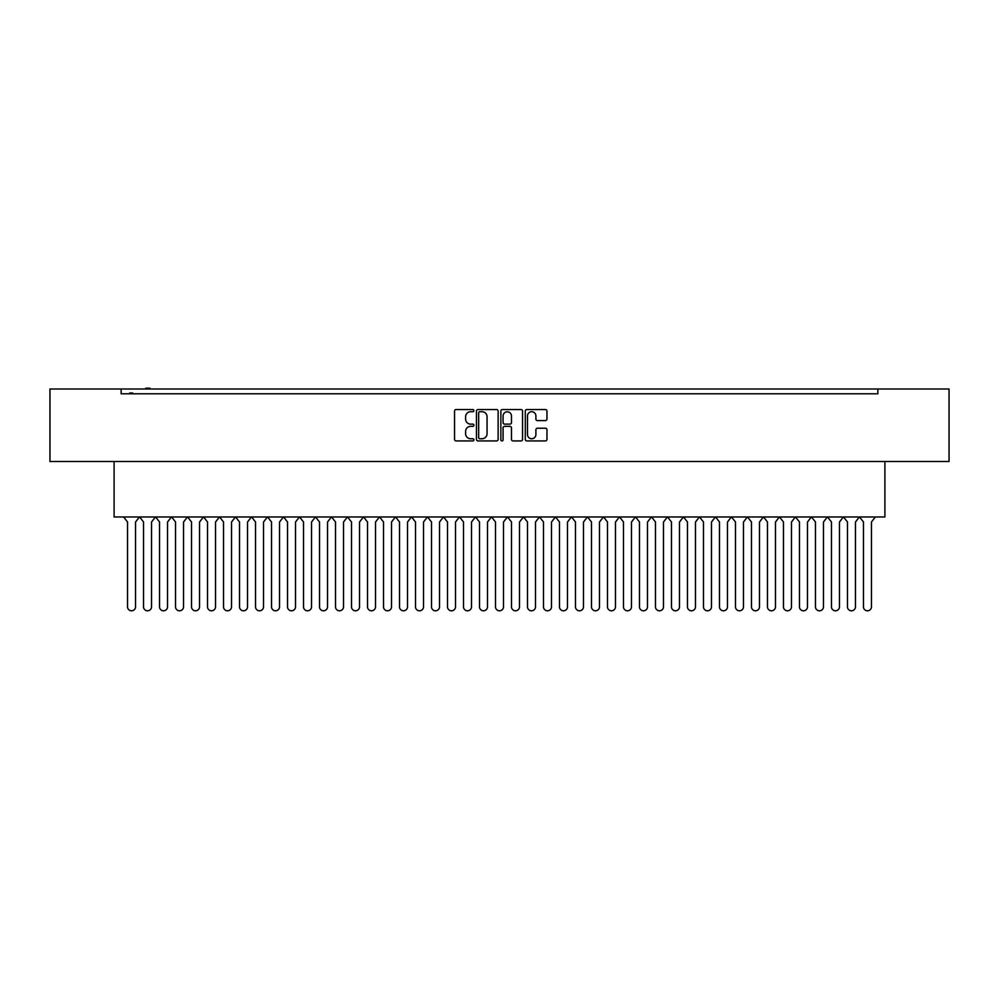<?xml version="1.0" encoding="UTF-8"?>
<svg xmlns="http://www.w3.org/2000/svg" width="999" height="999" viewBox="0 0 999 999"><rect width="100%" height="100%" fill="white"/><g stroke="black" fill="none" stroke-linecap="round" stroke-linejoin="round"><path stroke-width="1.5" d="M473.901 410.626A1.099 1.099 0 0 0 472.802 409.528L456.118 409.528A1.573 1.573 0 0 0 454.545 411.101L454.545 439.373A1.573 1.573 0 0 0 456.118 440.934L472.802 440.934A1.099 1.099 0 0 0 473.901 439.835A1.099 1.099 0 0 0 472.802 438.736L470.641 438.736A5.02 5.02 0 0 1 465.621 433.716L465.621 431.356A5.02 5.02 0 0 1 470.641 426.336L472.802 426.336A1.099 1.099 0 0 0 473.901 425.237A1.099 1.099 0 0 0 472.802 424.138L470.641 424.138A5.02 5.02 0 0 1 465.621 419.105L465.621 416.758A5.02 5.02 0 0 1 470.641 411.725L472.802 411.725A1.099 1.099 0 0 0 473.901 410.626M498.126 411.101A1.573 1.573 0 0 0 496.553 409.528L478.022 409.528A1.573 1.573 0 0 0 476.461 411.101L476.461 439.373A1.573 1.573 0 0 0 478.022 440.934L496.553 440.934A1.573 1.573 0 0 0 498.126 439.373L498.126 411.101M949.05 388.998L49.95 388.998L49.95 461.476L949.05 461.476L949.05 388.998M121.141 391.883L121.141 393.793L877.859 393.793L877.859 388.998M126.024 393.793L121.141 393.793L121.141 388.998M545.392 420.604A1.573 1.573 0 0 0 546.965 419.031L546.965 411.101A1.573 1.573 0 0 0 545.392 409.528L526.86 409.528A1.573 1.573 0 0 0 525.287 411.101L525.287 439.373A1.573 1.573 0 0 0 526.86 440.934L545.392 440.934A1.573 1.573 0 0 0 546.965 439.373L546.965 429.795A1.573 1.573 0 0 0 545.392 428.221L537.462 428.221A1.573 1.573 0 0 0 535.889 429.795L535.889 434.54A4.196 4.196 0 0 1 531.693 438.736A4.196 4.196 0 0 1 527.497 434.54L527.497 415.934A4.196 4.196 0 0 1 531.693 411.725A4.196 4.196 0 0 1 535.889 415.934L535.889 419.031A1.573 1.573 0 0 0 537.462 420.604L545.392 420.604M502.447 409.528L520.979 409.528A1.573 1.573 0 0 1 522.539 411.101L522.539 439.373A1.573 1.573 0 0 1 520.979 440.934L513.049 440.934A1.573 1.573 0 0 1 511.476 439.373L511.476 427.909A1.573 1.573 0 0 0 509.902 426.336L504.645 426.336A1.573 1.573 0 0 0 503.071 427.909L503.071 439.835A1.099 1.099 0 0 1 501.973 440.934A1.099 1.099 0 0 1 500.874 439.835L500.874 411.101A1.573 1.573 0 0 1 502.447 409.528M872.976 393.793L877.859 393.793L877.859 391.883M884.902 461.476L884.902 516.982L114.098 516.982L114.098 461.476M511.476 416.009A4.196 4.196 0 0 0 507.267 411.813A4.196 4.196 0 0 0 503.071 416.009L503.071 422.565A1.573 1.573 0 0 0 504.645 424.138L509.902 424.138A1.573 1.573 0 0 0 511.476 422.565L511.476 416.009M479.757 411.725A1.099 1.099 0 0 0 478.658 412.824L478.658 437.637A1.099 1.099 0 0 0 479.757 438.736L482.03 438.736A5.02 5.02 0 0 0 487.05 433.716L487.05 416.758A5.02 5.02 0 0 0 482.03 411.725L479.757 411.725M132.742 393.793L132.742 392.994L132.18 393.793M132.18 392.994L131.618 393.793M131.618 392.994L129.733 392.994L129.733 393.793M130.182 392.994L130.182 393.793M149.962 388.998L149.962 388.199L145.667 388.199L145.667 388.998M146.341 388.199L146.341 388.998M149.425 388.199L149.425 388.998M139.448 516.982L135.539 522.015L135.539 606.805A3.996 3.996 0 0 1 131.543 610.801A3.996 3.996 0 0 1 127.547 606.805L127.547 522.015L123.626 516.982M139.635 516.982L143.544 522.015L143.544 606.805A3.996 3.996 0 0 0 147.54 610.801A3.996 3.996 0 0 0 151.536 606.805L151.536 522.015L155.444 516.982M171.441 516.982L167.532 522.015L167.532 606.805A3.996 3.996 0 0 1 163.536 610.801A3.996 3.996 0 0 1 159.54 606.805L159.54 522.015L155.632 516.982M171.628 516.982L175.537 522.015L175.537 606.805A3.996 3.996 0 0 0 179.533 610.801A3.996 3.996 0 0 0 183.541 606.805L183.541 522.015L187.45 516.982M203.446 516.982L199.538 522.015L199.538 606.805A3.996 3.996 0 0 1 195.529 610.801A3.996 3.996 0 0 1 191.533 606.805L191.533 522.015L187.625 516.982M203.621 516.982L207.53 522.015L207.53 606.805A3.996 3.996 0 0 0 211.538 610.801A3.996 3.996 0 0 0 215.534 606.805L215.534 522.015L219.443 516.982M235.439 516.982L231.531 522.015L231.531 606.805A3.996 3.996 0 0 1 227.535 610.801A3.996 3.996 0 0 1 223.526 606.805L223.526 522.015L219.618 516.982M235.614 516.982L239.523 522.015L239.523 606.805A3.996 3.996 0 0 0 243.531 610.801A3.996 3.996 0 0 0 247.527 606.805L247.527 522.015L251.436 516.982M267.432 516.982L263.524 522.015L263.524 606.805A3.996 3.996 0 0 1 259.528 610.801A3.996 3.996 0 0 1 255.532 606.805L255.532 522.015L251.623 516.982M267.62 516.982L271.528 522.015L271.528 606.805A3.996 3.996 0 0 0 275.524 610.801A3.996 3.996 0 0 0 279.52 606.805L279.52 522.015L283.429 516.982M299.438 516.982L295.517 522.015L295.517 606.805A3.996 3.996 0 0 1 291.521 610.801A3.996 3.996 0 0 1 287.525 606.805L287.525 522.015L283.616 516.982M299.613 516.982L303.521 522.015L303.521 606.805A3.996 3.996 0 0 0 307.517 610.801A3.996 3.996 0 0 0 311.526 606.805L311.526 522.015L315.434 516.982M331.431 516.982L327.522 522.015L327.522 606.805A3.996 3.996 0 0 1 323.514 610.801A3.996 3.996 0 0 1 319.518 606.805L319.518 522.015L315.609 516.982M331.606 516.982L335.514 522.015L335.514 606.805A3.996 3.996 0 0 0 339.523 610.801A3.996 3.996 0 0 0 343.519 606.805L343.519 522.015L347.427 516.982M363.424 516.982L359.515 522.015L359.515 606.805A3.996 3.996 0 0 1 355.519 610.801A3.996 3.996 0 0 1 351.511 606.805L351.511 522.015L347.602 516.982M363.611 516.982L367.52 522.015L367.52 606.805A3.996 3.996 0 0 0 371.516 610.801A3.996 3.996 0 0 0 375.512 606.805L375.512 522.015L379.42 516.982M395.417 516.982L391.508 522.015L391.508 606.805A3.996 3.996 0 0 1 387.512 610.801A3.996 3.996 0 0 1 383.516 606.805L383.516 522.015L379.608 516.982M395.604 516.982L399.513 522.015L399.513 606.805A3.996 3.996 0 0 0 403.509 610.801A3.996 3.996 0 0 0 407.505 606.805L407.505 522.015L411.426 516.982M427.422 516.982L423.514 522.015L423.514 606.805A3.996 3.996 0 0 1 419.505 610.801A3.996 3.996 0 0 1 415.509 606.805L415.509 522.015L411.6 516.982M427.597 516.982L431.506 522.015L431.506 606.805A3.996 3.996 0 0 0 435.502 610.801A3.996 3.996 0 0 0 439.51 606.805L439.51 522.015L443.419 516.982M459.415 516.982L455.507 522.015L455.507 606.805A3.996 3.996 0 0 1 451.511 610.801A3.996 3.996 0 0 1 447.502 606.805L447.502 522.015L443.593 516.982M459.59 516.982L463.499 522.015L463.499 606.805A3.996 3.996 0 0 0 467.507 610.801A3.996 3.996 0 0 0 471.503 606.805L471.503 522.015L475.412 516.982M491.408 516.982L487.5 522.015L487.5 606.805A3.996 3.996 0 0 1 483.504 610.801A3.996 3.996 0 0 1 479.508 606.805L479.508 522.015L475.586 516.982M491.595 516.982L495.504 522.015L495.504 606.805A3.996 3.996 0 0 0 499.5 610.801A3.996 3.996 0 0 0 503.496 606.805L503.496 522.015L507.405 516.982M523.414 516.982L519.492 522.015L519.492 606.805A3.996 3.996 0 0 1 515.496 610.801A3.996 3.996 0 0 1 511.5 606.805L511.5 522.015L507.592 516.982M523.588 516.982L527.497 522.015L527.497 606.805A3.996 3.996 0 0 0 531.493 610.801A3.996 3.996 0 0 0 535.501 606.805L535.501 522.015L539.41 516.982M555.407 516.982L551.498 522.015L551.498 606.805A3.996 3.996 0 0 1 547.489 610.801A3.996 3.996 0 0 1 543.493 606.805L543.493 522.015L539.585 516.982M555.581 516.982L559.49 522.015L559.49 606.805A3.996 3.996 0 0 0 563.498 610.801A3.996 3.996 0 0 0 567.494 606.805L567.494 522.015L571.403 516.982M587.4 516.982L583.491 522.015L583.491 606.805A3.996 3.996 0 0 1 579.495 610.801A3.996 3.996 0 0 1 575.486 606.805L575.486 522.015L571.578 516.982M587.574 516.982L591.495 522.015L591.495 606.805A3.996 3.996 0 0 0 595.491 610.801A3.996 3.996 0 0 0 599.487 606.805L599.487 522.015L603.396 516.982M619.392 516.982L615.484 522.015L615.484 606.805A3.996 3.996 0 0 1 611.488 610.801A3.996 3.996 0 0 1 607.492 606.805L607.492 522.015L603.583 516.982M619.58 516.982L623.488 522.015L623.488 606.805A3.996 3.996 0 0 0 627.484 610.801A3.996 3.996 0 0 0 631.48 606.805L631.48 522.015L635.389 516.982M651.398 516.982L647.489 522.015L647.489 606.805A3.996 3.996 0 0 1 643.481 610.801A3.996 3.996 0 0 1 639.485 606.805L639.485 522.015L635.576 516.982M651.573 516.982L655.481 522.015L655.481 606.805A3.996 3.996 0 0 0 659.477 610.801A3.996 3.996 0 0 0 663.486 606.805L663.486 522.015L667.394 516.982M683.391 516.982L679.482 522.015L679.482 606.805A3.996 3.996 0 0 1 675.486 610.801A3.996 3.996 0 0 1 671.478 606.805L671.478 522.015L667.569 516.982M683.566 516.982L687.474 522.015L687.474 606.805A3.996 3.996 0 0 0 691.483 610.801A3.996 3.996 0 0 0 695.479 606.805L695.479 522.015L699.387 516.982M715.384 516.982L711.475 522.015L711.475 606.805A3.996 3.996 0 0 1 707.479 610.801A3.996 3.996 0 0 1 703.483 606.805L703.483 522.015L699.562 516.982M715.571 516.982L719.48 522.015L719.48 606.805A3.996 3.996 0 0 0 723.476 610.801A3.996 3.996 0 0 0 727.472 606.805L727.472 522.015L731.38 516.982M747.377 516.982L743.468 522.015L743.468 606.805A3.996 3.996 0 0 1 739.472 610.801A3.996 3.996 0 0 1 735.476 606.805L735.476 522.015L731.568 516.982M747.564 516.982L751.473 522.015L751.473 606.805A3.996 3.996 0 0 0 755.469 610.801A3.996 3.996 0 0 0 759.477 606.805L759.477 522.015L763.386 516.982M779.382 516.982L775.474 522.015L775.474 606.805A3.996 3.996 0 0 1 771.465 610.801A3.996 3.996 0 0 1 767.469 606.805L767.469 522.015L763.561 516.982M779.557 516.982L783.466 522.015L783.466 606.805A3.996 3.996 0 0 0 787.462 610.801A3.996 3.996 0 0 0 791.47 606.805L791.47 522.015L795.379 516.982M811.375 516.982L807.467 522.015L807.467 606.805A3.996 3.996 0 0 1 803.471 610.801A3.996 3.996 0 0 1 799.462 606.805L799.462 522.015L795.554 516.982M811.55 516.982L815.459 522.015L815.459 606.805A3.996 3.996 0 0 0 819.467 610.801A3.996 3.996 0 0 0 823.463 606.805L823.463 522.015L827.372 516.982M843.368 516.982L839.46 522.015L839.46 606.805A3.996 3.996 0 0 1 835.464 610.801A3.996 3.996 0 0 1 831.468 606.805L831.468 522.015L827.559 516.982M843.556 516.982L847.464 522.015L847.464 606.805A3.996 3.996 0 0 0 851.46 610.801A3.996 3.996 0 0 0 855.456 606.805L855.456 522.015L859.365 516.982M875.374 516.982L871.453 522.015L871.453 606.805A3.996 3.996 0 0 1 867.457 610.801A3.996 3.996 0 0 1 863.461 606.805L863.461 522.015L859.552 516.982"/></g></svg>
